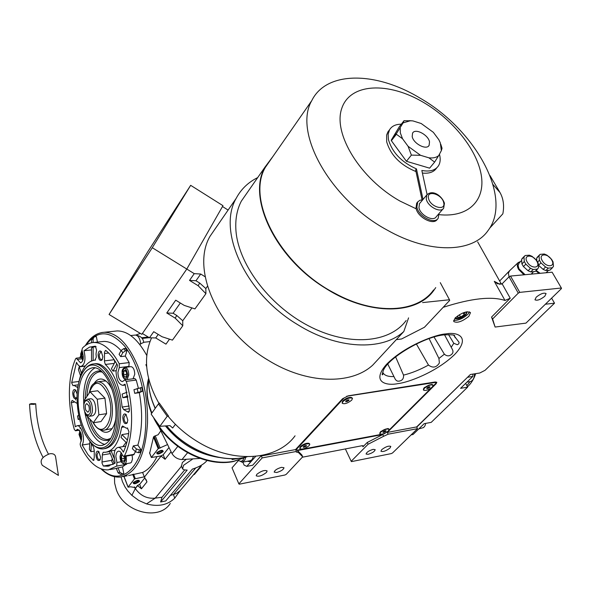 <?xml version="1.0" encoding="UTF-8"?>
<svg xmlns="http://www.w3.org/2000/svg" width="591" height="591" viewBox="0 0 591 591"><rect width="100%" height="100%" fill="white"/><g stroke="black" fill="none" stroke-linecap="round" stroke-linejoin="round"><path stroke-width="0.89" d="M281.501 467.341L283.99 467.725C283.51 469.616 281.08 471.212 276.706 472.505L274.187 472.12C274.682 470.222 277.12 468.633 281.501 467.341M373.143 449.359L375.182 449.662C374.679 451.487 372.337 453.038 368.149 454.324L366.088 454.028C366.597 452.196 368.947 450.645 373.143 449.359M444.528 334.809L452.071 348.845C453.334 351.01 453.275 352.768 451.871 354.112C449.522 356.403 447.025 356.432 444.373 354.201L434.053 337.04M453.733 335.289L459.089 342.329L458.815 343.814L457.323 344.738L453.799 343.297L448.495 334.543M395.601 356.861L403.527 375.122C403.808 378.572 402.338 380.574 399.11 381.129C397.13 381.483 395.623 380.397 394.574 377.856L387.77 364.056M429.11 338.628L438.928 358.464L439.379 362.963C436.446 367.595 432.819 368.296 428.482 365.068L416.374 343.984M467.156 311.752L466.04 314.545C461.187 318.446 457.464 319.724 454.878 318.379L454.856 318.327M545.367 304.232L554.528 303.176L485.071 370.298L479.774 373.01L470.392 374.495L416.64 426.931L387.304 432.42L436.128 383.736L436.823 382.288L435.249 381.971L348.313 395.807L342.558 398.755L296.01 449.049L295.626 449.566L296.475 451.45L262.19 457.907L238.853 483.859L239.281 484.199L284.921 475.009L286.243 474.329L302.703 456.813L301.861 454.952L297.495 450.549L382.754 434.533L367.262 442.46L362.977 446.781L362.446 445.666M363.384 445.88L362.128 445.71L302.311 457.227M363.399 445.91L362.977 446.781M297.31 450.135L298.344 452.425L302.703 456.813M367.262 442.46L368.112 444.233L351.172 461.276L345.373 448.938M382.569 434.149L383.611 436.298L368.112 444.233M296.475 451.45L296.364 452.085L298.344 452.425M256.804 474.329C261.2 470.975 264.642 469.845 267.125 470.946L266.497 472.416C262.108 475.77 258.673 476.885 256.191 475.785L256.804 474.329M238.535 460.411L232.034 467.828L238.853 483.859M295.626 449.566L261.34 455.979L262.19 457.907M261.34 455.979L261.82 455.447M489.976 175.542L499.787 192.171M416.64 426.931L417.505 428.667L388.169 434.186L383.611 436.298M351.172 461.276L351.46 461.615L391.308 453.593L392.542 452.957L417.505 428.667M381.712 449.662C385.709 446.67 388.738 445.599 390.814 446.434L390.008 448.022C386.019 451.007 382.99 452.071 380.929 451.228L381.712 449.662M387.304 432.42L388.169 434.186M455.255 317.892L453.696 321.504C457.205 323.329 462.273 321.585 468.892 316.281L470.495 312.609C466.964 310.8 461.881 312.558 455.255 317.892M443.546 306.936L443.671 307.172C471.249 298.329 491.682 296.091 504.987 300.45L510.225 298.226L491.557 317.057L495.11 327.052L525.96 323.122L561.45 288.578L561.361 288.002L519.77 292.375L518.277 293.136L492.606 318.963L495.11 327.052M443.671 307.172L443.184 307.32M493.042 184.577L500.06 192.629C503.443 198.746 504.374 205.816 502.838 213.831L489.607 228.266M554.528 303.176L551.617 298.145M382.739 372.108L382.791 372.256C382.99 374.421 382.776 375.219 382.148 374.642L383.308 370.527C388.265 357.695 424.242 336.671 443.915 334.883C451.613 334.595 455.159 334.92 454.568 335.88L455.151 337.757M469.49 311.849L467.836 314.338C462.797 318.682 458.069 320.677 453.652 320.322M491.557 317.057L492.606 318.963M518.277 293.136L509.028 276.817L502.121 283.82L497.504 283.798L494.283 281.331L500.038 284.397M396.295 339.655L401.577 338.975L424.449 327.259L449.714 300.368L449.478 299.755L422.595 302.585M509.028 276.817L510.513 276.056L552.12 272.192L561.361 288.002M536.207 297.17C540.58 293.697 543.875 292.493 546.091 293.564L544.821 296.224C540.447 299.681 537.16 300.878 534.958 299.8L536.207 297.17M519.77 292.375L510.513 276.056M449.478 299.755L440.273 282.653M261.362 455.535L252.667 465.243L246.779 466.365L255.711 456.341M246.779 466.365L244.105 465.095L242.82 462.103M247.452 461.231L249.609 461.674L251.722 460.47L253.428 456.54M250.2 461.534L248.36 461.061M238.469 460.308C240.515 461.859 242.155 461.549 243.381 459.377L243.795 458.387M238.601 460.478L242.162 462.228L244.814 460.042L245.627 457.552M242.406 462.184L250.385 460.677L252.46 459.399M416.736 427.13L467.909 376.91M411.114 434.88L413.035 434.511L424.19 423.673L431.194 422.373L467.636 387.157L460.566 388.331L472.778 376.46L467.887 377.243M472.948 374.088L472.778 376.46M467.636 387.157L465.649 383.389M425.742 423.385L424.959 425.845L423.607 427.552L418.805 428.911M474.433 374.517L474.351 375.839C473.834 379.053 472.431 380.981 470.148 381.616L466.934 382.141M455.698 317.456L456.666 318.453C459.502 318.483 462.384 317.204 465.316 314.634L466.225 313.393L465.952 311.967M457.87 315.69L457.456 317.426L460.581 317.057L464.171 314.767L464.652 312.831L462.627 313.067M464.171 314.767L463.211 312.994M460.581 317.057L459.333 314.744M432.871 386.337L435.914 383.3L435.471 382.414L346.725 396.229M435.471 382.414L435.242 381.971M346.873 396.546L343.999 398.016L296.387 449.426L297.125 450.172L384.047 433.868L387.593 431.585M388.937 430.241L431.408 387.799M296.387 449.426L296.15 448.901M300.169 447.018L299.896 447.631L300.398 446.966C303.323 444.498 306.219 443.316 309.086 443.427L308.436 443.235C305.85 443.132 303.249 444.188 300.612 446.412L300.058 447.254M379.806 432.93L380.456 432.073C383.271 429.768 385.953 428.645 388.494 428.704L387.866 428.527L380.634 431.556L379.821 433.742M351.047 397.411L350.965 397.388C348.328 397.3 345.676 398.4 343.024 400.698L342.374 401.695M423.688 388.442L424.212 388.058C427.057 385.679 429.775 384.519 432.368 384.564L431.711 384.394L424.375 387.533L423.607 388.656M342.492 401.415L342.219 402.05L342.817 401.252C345.765 398.703 348.705 397.477 351.638 397.573L352.391 398.208M342.219 402.05L342.189 403.143M342.95 401.54C347.05 398.327 350.234 397.27 352.495 398.378L351.748 400.114C347.656 403.321 344.479 404.37 342.226 403.261L342.95 401.54M347.427 400.063L345.838 401.075L345.779 401.836L348.889 400.58L348.949 399.819L347.427 400.063M348.889 400.58L348.55 399.885M347.301 401.585L346.769 400.484M309.086 443.427L309.706 443.996M299.896 447.631L299.866 448.591M300.524 447.247C304.498 444.188 307.593 443.161 309.802 444.166L309.159 445.636C305.185 448.687 302.097 449.714 299.888 448.702L300.524 447.247M304.86 445.769L303.353 446.722L303.353 447.387L306.345 446.161L306.352 445.496L304.86 445.769M306.345 446.161L306.064 445.548M304.845 447.106L304.38 446.072M432.368 384.564L433.026 385.103M423.452 389.07L423.474 389.986M424.353 388.331C428.202 385.362 431.127 384.335 433.129 385.251L432.272 387.046C428.431 390.008 425.505 391.028 423.511 390.112L424.353 388.331M428.482 386.95L426.953 387.91L426.791 388.649L429.694 387.467L429.856 386.728L428.482 386.95M429.694 387.467L429.354 386.81M428.165 388.427L427.67 387.46M388.494 428.704L389.048 429.199M380.589 432.339C384.327 429.502 387.179 428.505 389.144 429.347L388.398 430.883C384.66 433.713 381.808 434.71 379.85 433.86L380.589 432.339M384.601 430.957L383.145 431.866L383.049 432.516L385.857 431.364L385.96 430.706L384.601 430.957M385.857 431.364L385.568 430.78M384.401 432.265L383.958 431.356M31.308 403.623L29.55 404.207L33.975 404.37L35.719 403.786L31.308 403.623M49.777 453.748C53.308 453.356 55.258 454.494 55.643 457.168L58.398 475.393L42.323 465.346C39.398 460.655 41.88 456.791 49.777 453.748M83.228 358.781L81.721 356.462L81.528 354.681L82.511 352.073M83.331 356.262L81.713 356.447L82.156 354.726L81.78 353.115M81.684 439.187L80.14 436.727L79.962 434.976L80.775 432.605M81.676 436.483L80.14 436.727L80.575 435.028L80.206 433.469L81.033 433.321M124.258 456.466L124.354 460.522L122.758 461.423L121.266 458.889L121.066 457.035L122.145 454.486M124.62 458.291L121.258 458.875L121.716 457.087L121.347 455.462M123.371 374.746L123.467 371.244L125.078 370.173L126.6 372.618L126.186 376.755L124.893 377.206L123.371 374.76L123.837 372.951L123.46 371.266L125.905 370.941M77.872 386.972L77.332 387.371L74.023 385.384L73.011 385.687L71.651 382.805L76.52 362.342C77.805 365.09 79.283 366.464 80.96 366.472C84.934 364.603 85.946 359.365 84.003 350.759L89.537 347.116L95.373 346.149L96.569 350.086L96.023 353.861L96.259 357.267L95.018 360.096C86.943 361.153 81.484 368.821 78.64 383.094M104.481 352.362L105.471 350.419L105.959 350.596C110.148 353.92 113.997 358.789 117.52 365.223L116.058 371.65C116.449 379.865 118.71 384.438 122.854 385.362L125.07 384.172L129.488 409.984L128.528 412.333L123.667 409.593L122.138 407.051C119.988 387.548 114.395 373.349 105.361 364.455L104.474 361.707L104.481 352.362M114.366 360L114.713 362.556M114.026 455.58L115.134 463.1L107.747 466.218L103.329 466.033L101.984 462.96L102.383 454.051L103.248 452.27L105.516 452.255C113.583 450.867 118.954 442.556 121.628 427.33L122.522 425.985L126.467 428.246L127.383 428.002L128.927 431.57C127.885 439.623 126.016 446.493 123.334 452.196C121.79 448.938 120.032 447.35 118.074 447.431C115.629 447.993 114.285 450.704 114.026 455.58M112.275 458.453L111.706 461.261L113.258 464.349M85.148 434.319L93.496 446.922L94.25 450.482L94.25 457.619L93.518 460.463L88.015 454.693L82.127 445.03C85.569 439.578 81.684 424.811 77.096 425.756L75.301 426.761L71.297 402.212L72.146 400.417L77.14 403.365M81.994 349.717L82.326 351.601C84.025 357.592 83.449 361.36 80.605 362.904L76.254 358.176L75.589 358.781C71.733 367.779 69.672 378.683 69.398 391.501C69.213 404.347 70.839 416.95 74.259 429.302L75.471 430.795L77.51 429.288C81.551 431.881 82.563 436.328 80.539 442.629L80.14 444.114L80.568 446.212C88.672 462.494 97.936 470.377 108.352 469.867L116.73 466.1L116.929 462.487L115.858 456.57C116.035 453.319 116.929 451.517 118.555 451.14C120.076 451.118 121.362 452.47 122.426 455.196L123.726 456.555L124.361 456.023C133.189 439.135 134.105 406.911 126.267 381.372L124.945 379.843L122.44 381.616C119.685 380.996 118.178 377.945 117.912 372.47L119.264 367.609L119.249 363.79C111.455 349.525 102.982 342.425 93.836 342.499C89.699 342.706 85.917 344.546 82.496 348.025L81.994 349.717M125.292 356.077L120.712 356.617L119.079 354.319L121.17 350.389L123.792 348.601L125.307 348.424L126.954 350.707L125.292 356.077L129.185 362.586L128.853 366.9M140.326 333.398L135.945 335.031M181.437 466.144L182.368 462.494L186.069 459.48M192.526 459.163L183.52 465.324L182.597 468.914L184.259 469.889L187.17 470.081L160.589 501.995L161.993 497.267L155.234 498.124C147.137 498.952 140.495 495.768 135.302 488.565L137.437 485.499L141.426 488.794L139.69 484.339L144.891 477.801M200.098 458.417L182.006 459.547C177.802 459.34 174.463 457.368 171.996 453.629L158.661 426.436M170.969 451.901L165.052 459.296L163.219 454.752L160.892 455.949L151.348 457.5L158.189 448.717L167.039 444.801M160.892 455.949L165.052 459.296M160.996 456.208L144.418 477.077L142.608 472.46L128.542 475.57M145.999 479.419L146.967 481.879L144.418 477.077M146.967 481.879L141.426 488.794M137.533 485.75L135.302 488.565L131.882 495.369L138.789 500.466L146.531 503.879L155.234 498.124L181.481 466.255M146.553 364.588L145.881 364.669L146.671 366.597M145.881 364.669L146.671 366.664M156.947 456.644C153.032 464.637 148.252 469.911 142.608 472.46M158.979 448.31L154.155 436.298L153.505 437.045L149.708 453.12M154.155 436.298L158.122 434.74L160.582 431.179M168.694 447.875L163.219 454.752M137.437 485.499L139.69 484.339M161.993 497.267L184.651 469.978M207.057 460.492C204.109 464.053 199.226 466.927 192.4 469.106L165.724 500.961L160.589 501.995M114.817 331.182L117.099 330.945C127.833 330.886 137.725 339.071 146.79 355.501M121.059 476.944L122.455 481.672L125.019 486.94L127.73 490.885L131.882 495.369M170.282 503.399C159.215 521.218 124.014 512.619 116.316 489.599L114.624 483.098L114.477 476.693M134.416 486.836L135.206 488.306M144.322 476.826L134.475 478.909L128.048 487.161L130.641 486.792L135.154 487.582L135.021 488.498M146.531 503.879C158.085 507.056 167.482 505.157 174.722 498.191L180.144 490.633M174.722 498.191L173.444 494.49L170.363 495.413M195.717 467.976L173.444 494.49L176.613 493.345L180.189 490.582L201.694 465.021M232.817 458.668L232.041 459.569L239.266 458.247M154.162 406.032L155.138 408.484L154.162 406.032M165.436 425.934C180.033 443.708 197.926 454.228 219.113 457.486C197.926 454.228 180.033 443.708 165.436 425.934M139.572 344.235L143.657 342.492C143.34 338.355 140.592 335.873 135.42 335.053C138.264 335.511 140.037 338.525 140.747 344.11M143.62 342.292L149.996 341.583M133.056 378.779L134.763 374.221C134.549 369.678 133.293 367.144 130.988 366.634L130.788 366.656M124.538 464.016L130.53 462.945L131.468 462.251L132.495 459.022L132.125 455.107M101.682 341.657L103.632 341.443C109.49 341.258 115.297 344.309 121.052 350.611M134.829 378.55L136.233 380.057L138.353 388.08M139.313 392.683L134.711 393.325L133.958 389.654L141.818 387.489L142.579 391.168L139.313 392.683C142.793 412.193 142.32 429.672 137.88 445.119L140.954 449.64L140.023 452.455L138.508 452.713L135.479 451.775L132.384 448.702L133.307 445.887L137.88 445.119M135.45 451.753L133.603 454.848L123.792 456.548M126.991 463.58L122.485 466.89L123.814 473.509L120.63 474.41L118.134 472.889L116.287 468.345L122.485 466.89M91.524 342.787L91.516 339.722L92.277 338.059L94.856 336.767L96.348 336.604L97.449 342.115M200.593 466.329L201.11 466.476L194.417 474.403L193.427 474.832M120.712 356.617L122.802 352.679L125.432 350.884L126.954 350.707M134.711 393.325L142.579 391.168M140.954 449.64L139.439 449.899L136.403 448.961L133.307 445.887M123.814 473.509L122.315 473.783L119.81 472.261L117.964 467.703M94.021 337.055L93.112 338.828L93.119 342.551M94.043 363.886L95.291 363.738C107.835 362.076 121.665 390.171 120.601 416.574C119.478 435.885 114.27 446.56 104.962 448.621L104.444 448.702M98.091 354.748C98.416 351.372 99.458 350.264 101.201 351.423L102.864 356.794L101.992 360.008C99.864 361.3 98.564 359.55 98.091 354.748M122.78 417.645C123.113 414.313 124.184 413.235 125.979 414.417L127.811 420.105L127.035 423.112C124.753 424.597 123.334 422.772 122.78 417.645M95.919 454.619C96.185 451.561 97.131 450.527 98.749 451.531L100.618 457.205L99.894 460.057C97.774 461.379 96.444 459.562 95.919 454.619M77.015 396.797L76.379 398.341C74.392 399.509 73.166 397.765 72.715 393.126C72.981 390.016 73.905 388.952 75.478 389.942L77.118 394.057M122.758 461.423L121.266 458.889M83.242 358.685L81.721 356.462M94.109 451.162L90.918 451.694L91.302 444.469M89.699 443.797L82.127 445.03M89.773 442.437L89.411 449.345L90.918 451.694M78.647 415.2L77.517 416.027L78.189 419.462L79.393 418.598M79.556 419.263L78.189 419.462M127.427 440.059L121.931 434.607L128.661 433.521M114.129 458.239L111.123 450.83L109.461 451.509L114.381 463.647M111.123 450.83L115.09 450.165M126.06 442.415L122.862 446.633M121.931 434.607L121.037 437.414L126.681 443.028M127.966 397.026L122.862 397.743L127.774 395.911M127.058 392.239L122.123 394.094L122.862 397.743M116.102 370.705L113.014 371.089L116.811 363.953M115.304 361.441L111.404 368.784L113.014 371.089M91.531 349.916L84.003 350.759M93.156 360.362L93.127 347.043L96.134 346.71M93.127 347.043L91.531 347.922L91.553 360.879M84.395 366.058L84.72 366.797M81.403 373.128L79.201 366.856L84.336 366.235M79.201 366.856L78.404 369.619L80.502 375.617M92.314 443.996L93.444 445.053C96.725 447.926 100.019 449.204 103.329 448.894C112.615 446.84 117.823 436.151 118.939 416.825C119.995 390.4 106.181 362.276 93.651 363.93C90.349 364.152 87.409 365.918 84.838 369.235L83.117 371.828M102.383 359.313L101.593 359.742C100.16 359.402 99.369 357.762 99.236 354.836L100.847 351.63L101.586 351.874M127.405 422.388L126.555 422.912C124.982 422.572 124.117 420.851 123.955 417.741L125.543 414.609L126.378 414.867M100.241 459.37L99.539 459.783C98.047 459.466 97.212 457.774 97.042 454.715L98.461 451.783L99.148 451.96M76.749 397.684L76.091 398.024C74.717 397.699 73.956 396.096 73.816 393.214L75.249 390.208L75.862 390.378M126.799 374.325L123.371 374.76L124.886 377.191L126.186 376.755M123.467 371.244L125.07 370.18L125.735 370.72M122.44 455.255L121.347 455.439L122.359 455.026M124.117 460.995L122.765 461.423M80.213 433.447L80.967 433.129M81.499 439.113L80.147 436.742M82.806 352.982L81.78 353.1L82.71 352.657M117.21 416.685C118.739 382.65 96.045 352.384 84.114 370.417C79.696 376.482 77.332 385.317 77.015 396.916C77.31 417.955 82.467 433.698 92.477 444.137C103.927 455.033 116.915 441.477 117.21 416.685M78.138 397.47C79.009 379.422 83.915 369.501 92.846 367.705C104.311 366.176 116.929 391.922 115.969 416.079C114.957 433.772 110.199 443.553 101.696 445.429C89.751 447.306 77.303 421.272 78.138 397.47M95.048 367.861C87.97 371.879 84.129 381.505 83.53 396.738L83.826 405.204M84.624 411.476C88.399 430.595 95.151 441.595 104.873 444.476M86.914 396.45C87.933 381.431 92.226 373.202 99.798 371.754L102.317 372.079M108.559 439.335L107.525 439.505C100.152 439.386 94.235 432.546 89.773 418.982M94.301 383.19C97.027 379.186 100.285 378.055 104.053 379.791C107.17 381.417 109.896 384.8 112.238 389.927M115.888 418.229C114.831 424.36 112.829 428.586 109.889 430.898C106.838 433.055 103.639 432.693 100.278 429.812M105.974 381.04L103.757 381.032M104.119 430.152L112.091 428.593M90.061 391.803L97.729 390.769L104.947 398.135L106.594 413.663L98.889 414.801L97.249 399.206L90.061 391.803L84.602 399.863L84.808 401.784M98.889 414.801L93.319 422.75L100.987 421.582L106.594 413.663M86.109 414.173L86.22 415.214L93.319 422.75M104.947 398.135L97.249 399.206M90.512 398.785L90.755 398.748C92.299 398.748 93.629 400.114 94.737 402.84C96.606 409.77 95.919 414.084 92.691 415.791L89.618 416.249M87.187 415.237L89.381 416.278C92.602 414.572 93.289 410.25 91.428 403.306C90.312 400.572 88.982 399.206 87.446 399.206L85.207 401.149M89.884 404.104C88.325 400.617 86.692 399.752 84.993 401.503C83.486 404.141 83.383 407.531 84.698 411.676L86.471 414.542C90.408 415.584 91.546 412.104 89.884 404.104M85.769 410.11C84.845 406.638 85.185 404.48 86.803 403.631L88.798 405.692C89.721 409.157 89.381 411.321 87.771 412.171L85.769 410.11M167.238 416.263L158.447 403.867L151.156 414.04L151.584 414.749L159.829 426.333L167.238 416.263L168.575 416.175L159.215 402.981L158.447 403.867M295.064 435.811C277.541 460.086 234.442 464.142 198.236 442.075C186.756 435.205 176.775 426.68 168.302 416.515L168.575 416.175M142.394 333.509L149.471 337.786L153.726 331.691L162.045 336.737L172.439 340.135L182.789 325.774L175.217 318.15L166.773 313.001L175.719 300.184L184.244 305.407L194.956 308.886L205.904 293.69L205.831 288.548L207.485 286.236M182.789 325.774L182.745 320.736L191.587 308.406M158.211 334.417L155.729 337.949L165.96 344.147L169.174 339.655M158.935 403.306C145.401 379.267 142.941 357.444 151.569 337.838M400.21 127.686L400.321 132.872L402.53 138.745L396.147 134.083L403.092 122.876L410.435 120.727L413.013 120.933L421.198 123.512L433.343 132.325L438.803 139.653L440.302 142.859L441.366 150.616L442.046 148.26L440.76 144.197M216.72 226.589L210.012 236.311C190.716 269.2 217.584 330.391 267.989 360.133C306.626 384.202 351.039 385.147 372.722 365.142L403.816 331.521C382.259 351.29 337.121 349.517 297.347 324.452C245.487 293.424 217.067 231.088 236.134 198.428C241.002 189.231 248.19 182.287 257.691 177.603M422.705 199.824L420.002 200.246L417.741 201.863L416.877 207.072C418.339 216.343 434.54 224.816 438.175 218.271L438.936 213.639M437.436 219.128L437.31 219.276C433.676 225.821 417.482 217.355 416.02 208.084L416.67 203.201L417.416 202.307M396.347 134.327L391.382 140.71L391.264 140.133L396.229 133.751L391.264 140.133L399.221 126.888L404.03 120.697L403.092 122.876M406.128 320.529C389.403 343.297 348.165 346.769 308.214 325.7C268.24 304.793 237.301 262.603 235.839 228.769C235.358 218.293 237.19 209.074 241.35 201.11L247.629 192.082M273.108 156.216L264.967 167.135C246.994 197.793 275.258 257.765 325.56 288.282C368.644 315.867 416.729 315.084 433.905 290.255L435.73 287.603M416.204 208.815L400.092 201.117C360.399 178.896 332.836 133.862 341.716 108.545C349.998 82.873 388.649 81.551 423.91 102.649C453.009 119.847 476.915 149.604 481.229 174.884C485.625 200.135 468.656 217.88 439.054 214.651M419.654 97.892C475.437 129.614 513.202 197.83 488.07 230.534C472.697 252.963 429.583 254.241 386.994 229.98C330.044 199.344 293.025 132.273 311.775 100.625C326.439 70.588 376.164 71.518 419.654 97.892M433.587 289.945C417.542 312.802 375.204 315.572 334.44 293.092C279.89 264.827 246.011 199.721 265.366 167.342L271.55 158.454M389.432 129.939L387.836 132.015L386.64 135.08L386.677 141.788C390.703 155.248 400.476 165.177 415.983 171.575M422.395 173.067C429.132 173.754 433.868 172.084 436.609 168.051L436.86 167.748M439.445 154.199L439.674 155.093C440.642 159.385 440.221 162.976 438.419 165.879C435.272 170.407 429.746 171.937 421.834 170.474L427.086 194.572M401.304 124.206C395.756 124.213 391.84 126.068 389.565 129.769L388.139 134.201L388.42 139.535C392.188 152.434 401.54 162.215 416.456 168.893L415.628 169.905L422.04 199.839M391.382 140.71L406.423 161.284L429.613 168.162L434.629 162.089L438.714 155.566C436.387 157.553 433.114 158.307 428.903 157.819L434.629 162.089M420.083 202.942L419.477 203.666L418.953 207.648C420.149 215.183 433.306 222.061 436.261 216.734L443.065 208.859M416.456 168.893L423.023 199.448M403.816 331.521L408.573 317.869M441.366 150.616L438.714 155.566M406.423 161.284L411.38 155.115L420.556 155.307L428.903 157.819M420.556 155.307L408.071 146.28L402.53 138.745M408.071 146.28L411.38 155.115M412.252 120.837L404.03 120.697M412.193 136.528C413.345 143.657 426.539 150.52 429.118 145.379L429.509 141.862C428.268 134.733 415.148 127.929 412.57 133.13L412.193 136.528M159.829 426.333L169.964 425.616L172.668 428.002L175.424 424.331M190.671 185.33L222.97 205.683L186.793 269.045L152.286 247.718L190.671 185.33L147.839 251.663L109.069 314.486L141.84 334.314L186.793 269.045L194.24 273.648L189.526 280.4L195.976 280.755L200.711 274.025L194.24 273.648M200.711 274.025L205.173 276.787M228.104 210.071L222.482 206.525M205.831 288.548L199.677 283.037L195.976 280.755M189.526 280.4L198.184 285.741L205.904 293.69M180.321 303.006L173.111 313.245L176.716 315.446L182.745 320.736M149.471 337.786L155.729 337.949M166.647 425.852L166.839 426.31L167.379 425.801M166.773 313.001L173.111 313.245M109.069 314.486L152.286 247.718M466.86 385.687L470 381.638M467.444 386.802C471.086 383.625 473.827 379.245 475.681 373.66M536.185 270.434L540.115 273.308M551.662 259.922C547.702 252.756 537.847 253.517 542.265 260.705C546.269 267.967 556.124 267.073 551.662 259.922M551.514 259.235L553.043 261.828L553.494 266.29L552.371 267.76L548.219 268.137L545.552 266.992L540.942 262.862L539.42 260.247L539.014 255.785L540.159 254.337L544.311 254.004L546.956 255.149L551.514 259.235M538.586 265.307L543.151 269.407L545.811 270.545L549.962 270.161L552.371 267.76M549.962 270.161L552.629 267.553M545.811 270.545L548.219 268.137M543.151 269.407L545.552 266.992M538.578 265.256L540.942 262.862M537.67 262.027L539.42 260.247M537.455 257.011L536.635 258.208L539.014 255.785M536.635 258.208L536.864 260.749M535.793 270.833L539.022 273.411M547.067 272.658L547.288 271.535M520.619 261.481L518.204 262.574C516.889 264.199 517.014 266.475 518.58 269.393L523.973 274.808M509.656 270.663L508.386 273.153L509.014 276.832M519.097 263.054L518.1 265.485L518.979 268.831L525.089 274.704M536.783 261.17C532.823 253.923 522.754 254.699 527.172 261.976C531.183 269.311 541.253 268.403 536.783 261.17M536.665 260.476L538.187 263.098L538.6 267.605L537.433 269.097L533.193 269.481L530.482 268.329L525.835 264.155L524.306 261.503L523.944 256.989L525.133 255.526L529.373 255.186L532.063 256.339L536.665 260.476M522.392 258.26L521.572 259.442L521.927 263.955L523.449 266.593L528.088 270.767L530.792 271.912L535.04 271.528L537.433 269.097M535.04 271.528L537.736 268.868M530.792 271.912L533.193 269.481M528.088 270.767L530.482 268.329M523.449 266.593L525.835 264.155M521.927 263.955L524.306 261.503M521.572 259.442L523.944 256.989M532.188 274.039L532.432 272.85M387.718 431.482L387.918 431.888M445.865 333.915C457.264 331.669 471.529 336.811 454.568 354.593C436.04 372.456 407.472 382.739 397.928 383.603C387.09 385.989 370.446 382.621 386.58 364.292C405.101 345.462 436.513 334.24 445.865 333.915M435.907 383.3L436.128 383.736M444.373 354.201L438.928 358.464M428.482 365.068C419.942 369.767 411.624 373.113 403.527 375.122M453.799 343.297L451.206 347.242M393.946 376.57C387.992 376.77 384.305 375.433 382.887 372.559M510.225 298.226L502.121 283.82M504.987 300.45L494.283 281.331M78.95 381.468L71.681 382.399M114.181 359.727L104.577 360.865M111.862 460.293L102.132 461.985M129.2 366.383L119.264 367.609M149.257 337.66L142.106 338.436M101.105 468.951C107.392 475.001 113.945 477.683 120.763 476.981C136.543 473.369 145.467 455.24 147.536 422.602C147.913 402.316 144.618 383.337 137.651 365.681C128.062 343.607 116.922 332.467 104.215 332.275L101.711 332.548M187.546 452.765L182.006 459.547M171.996 453.637L177.78 446.427M163.182 451.598C159.149 454.339 156.984 454.715 156.681 452.728C160.737 449.973 162.902 449.596 163.182 451.598M155.352 436.099L160.176 448.104M246.994 456.784L233.925 461.209C207.478 466.787 171.818 448.997 156.371 421.871M151.909 412.983C146.982 400.868 145.866 389.454 148.563 378.75M128.092 487.036L123.999 476.383M132.709 474.359L134.475 478.909M135.243 478.518L133.536 474.13M151.399 457.36L149.56 452.743M153.505 437.045L158.189 448.717M101.94 469.232C121.657 488.425 145.061 466.018 145.785 422.462C146.62 393.946 137.651 362.268 124.516 346.045C109.985 330.088 97.168 329.763 86.064 345.07M80.708 356.137L80.162 357.725M139.528 481.436C135.642 484.059 133.514 484.465 133.145 482.633C137.046 479.995 139.173 479.597 139.528 481.436M135.125 335.082L130.692 335.555M75.574 398.903L75.641 399.937M79.896 427.153L80.213 428.386M156.984 452.536L162.555 450.372L162.422 451.147C160.183 452.957 158.307 453.526 156.785 452.854M141.7 337.867L148.407 337.143M127.102 379.562L128.801 374.982C128.587 370.424 127.331 367.89 125.033 367.373L124.819 367.395M121.111 452.662L120.032 456.429C120.039 460.817 121.487 463.351 124.376 464.046L125.565 463.3L126.363 461.505L126.223 456.126M129.185 362.579L119.249 363.783M125.432 350.884L123.792 348.601M136.233 380.065L126.267 381.372M134.238 454.309L124.361 456.016M141.05 391.382L140.296 387.703M138.508 452.713L139.439 449.899M121.192 461.734L116.929 462.487M126.548 464.356L116.73 466.1M120.63 474.41L122.315 473.783M79.098 429.938L75.98 430.418M81.484 358.87L77.332 359.358M133.44 482.441L138.944 480.335L138.789 481C136.624 482.736 134.792 483.305 133.278 482.707M122.234 372.485C123.888 380.168 125.728 380.973 127.759 374.901C126.082 367.21 124.236 366.398 122.234 372.485M121.31 452.935L120.128 456.533C121.768 464.223 123.585 465.198 125.58 459.458L125.196 456.304M80.066 431.157L79.113 434.518L81.395 440.797M82.023 350.411L80.672 354.305L82.873 360.399M121.17 350.389L122.802 352.679M91.516 339.722L93.112 338.828M137.186 388.435L137.947 392.121M136.403 448.961L135.479 451.775M119.81 472.261L118.134 472.889M73.993 402.249L71.312 402.626M94.058 460.027L92.935 460.226M113.066 464.312L103.329 466.033M110.31 453.615L102.45 454.952M123.8 426.99L121.628 427.33M129.333 411.476L127.612 411.735M129.17 406.024L122.138 407.051M114.277 363.376L105.361 364.455M108.685 353.019L104.585 353.484M77.901 386.787L76.631 386.957M85.215 398.955L85.23 397.566C86.308 379.259 91.568 370.365 101.002 370.889M109.867 439.852C100.359 442.977 92.853 435.168 87.357 416.419M92.957 422.366C95.978 427.81 99.48 430.44 103.462 430.248C111.898 430.218 115.496 408.137 109.305 393.303C106.107 385.635 102.317 381.801 97.936 381.786L97.168 381.889M93.415 422.735C103.588 441.699 116.944 416.064 107.754 394.101C100.322 380.028 94.124 379.71 89.16 393.133M444.432 203.326L443.664 208.165C440.738 213.477 427.515 206.525 426.266 198.975L426.768 194.993L427.382 194.269M428.519 198.34C426.281 189.489 442.09 194.04 443.693 202.647C446.094 211.534 430.1 207.064 428.519 198.34M198.184 285.741L199.677 283.037M175.217 318.15L176.716 315.446M167.017 426.281C187.229 450.844 222.179 463.765 247.082 456.717M148.614 378.646C148.341 388.317 150.572 398.186 155.307 408.248M501.427 284.182L477.661 241.882M238.446 460.315L238.897 460.81M456.481 318.416L455.063 318.091M466.351 313.075L466.838 311.797M350.965 397.388L351.638 397.573M29.55 404.207C30.54 424.582 35.046 442.327 43.062 457.427M35.726 403.838C36.686 423.2 40.912 439.948 48.403 454.08M123.201 385.317L125.307 385.037M85.34 345.565C90.357 337.254 96.643 332.822 104.215 332.275L117.099 330.945M181.304 465.811L182.368 468.427M233.364 461.534C205.328 467.459 167.947 447.35 153.882 418.317M151.614 413.39C146.671 401.104 145.652 389.462 148.57 378.484C148.245 388.265 150.461 398.216 155.226 408.359M166.839 426.31C187.074 450.999 222.209 463.95 247.245 456.717L233.452 461.512M122.618 476.642L127.205 475.792M123.911 476.398L128.048 487.161M149.553 452.965L151.348 457.5M80.649 355.627L79.918 357.754M200.977 465.878L201.162 466.329M141.611 337.764L148.245 337.047M125.521 379.769C123.179 378.417 122.049 375.965 122.138 372.404C121.835 370.106 122.802 368.429 125.033 367.373L130.988 366.634M93.843 342.499L103.632 341.443M124.945 379.843L134.911 378.543M109.985 469.572L116.324 468.434M75.53 430.787L79.357 430.196M76.254 358.176L81.026 357.621M79.918 430.928L79.031 434.437L81.314 441.071M81.994 349.975L80.59 354.231L82.777 360.68M76.15 403.01L76.564 402.951M77.096 425.756L81.263 425.121M106.727 452.056L109.49 451.59M126.74 428.202L127.693 428.054M118.074 447.431L125.735 446.146M107.747 466.218L109.291 465.944M124.191 409.497L129.399 408.736M81.263 366.435L85.333 365.947M95.018 360.096L95.587 360.03M74.023 385.384L78.263 384.837M95.291 363.738L93.651 363.93M102.309 359.483L101.992 360.008M127.338 422.55L127.035 423.112M100.16 459.576L99.894 460.057M76.653 397.891L76.379 398.341M84.114 370.417L84.838 369.235M92.477 444.137L93.444 445.053M102.723 445.259L101.696 445.429M110.827 438.33L107.525 439.505M111.219 429.679L109.889 430.898M88.864 393.569C91.044 387.637 90.423 383.995 97.936 381.786L104.459 380.936M87.446 399.206L90.755 398.748M84.993 401.503L85.717 400.292M86.471 414.542L87.438 415.488M210.012 236.311L236.134 198.428M265.366 167.342L311.775 100.625M389.565 129.769L387.836 132.015M241.35 201.11L264.967 167.135M419.477 203.666L426.768 194.993C433.1 188.743 442.489 196.803 444.417 203.252M417.519 202.188L416.67 203.201M410.435 120.727L409.526 120.63M429.118 145.379L428.593 146.029M548.529 270.294L546.069 272.754M539.553 254.869L537.175 257.299M536.724 259.139L536.081 259.781M518.204 262.574L509.331 270.974M533.607 271.653L531.154 274.135M524.468 256.11L522.097 258.562M521.646 260.417L518.832 263.327M509.235 271.084L499.639 280.998"/></g></svg>
